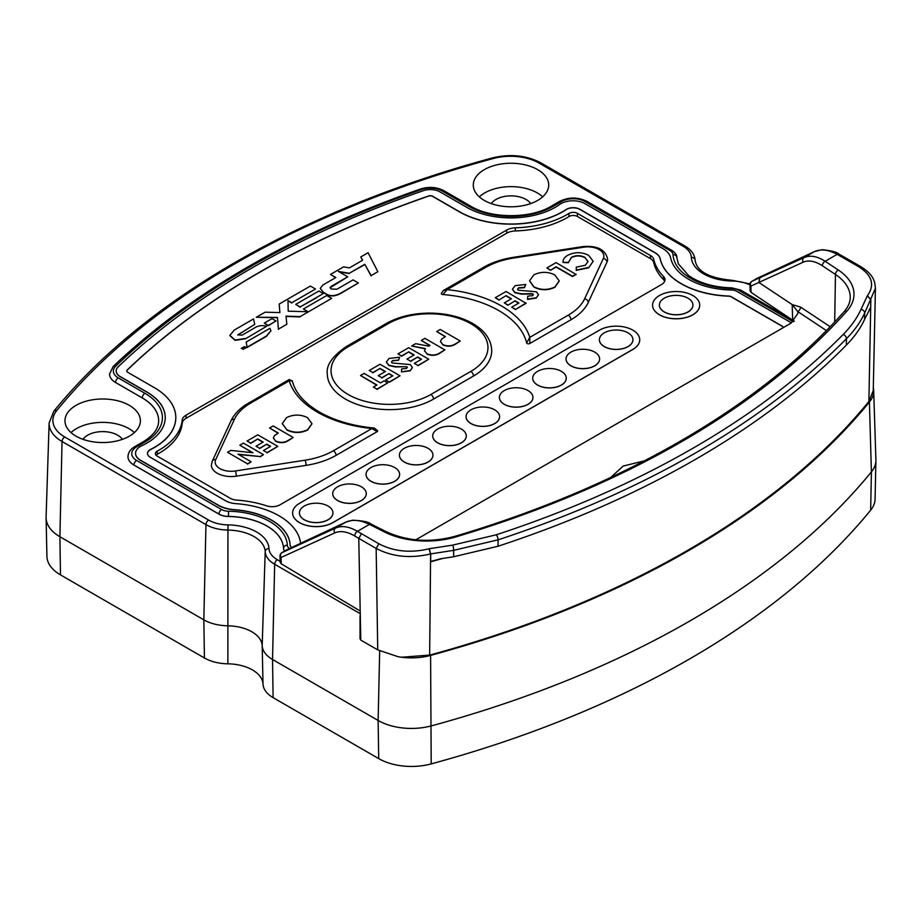 <?xml version="1.0" encoding="UTF-8"?>
<svg xmlns="http://www.w3.org/2000/svg" width="922" height="922" viewBox="0 0 922 922"><rect width="100%" height="100%" fill="white"/><g stroke="black" fill="none" stroke-linecap="round" stroke-linejoin="round"><path stroke-width="1.38" d="M537.664 169.636A37.71 21.771 0 0 0 496.347 164.969A37.71 21.771 0 0 0 473.286 185.299A37.71 21.771 0 0 0 484.327 200.431A37.71 21.771 0 0 0 525.217 205.191A37.71 21.771 0 0 0 548.705 185.299A37.71 21.771 0 0 0 537.664 169.636M542.678 196.847A37.214 21.483 0 0 0 537.307 192.929A37.214 21.483 0 0 0 479.325 196.847M530.703 203.589A21.218 12.251 0 0 0 526.001 199.463A21.218 12.251 0 0 0 491.288 203.589M129.357 405.369A37.71 21.771 0 0 0 88.039 400.701A37.71 21.771 0 0 0 64.978 421.031A37.71 21.771 0 0 0 76.019 436.164A37.71 21.771 0 0 0 116.91 440.935A37.71 21.771 0 0 0 140.398 421.031A37.71 21.771 0 0 0 129.357 405.369M134.37 432.579A37.214 21.483 0 0 0 129.011 428.661A37.214 21.483 0 0 0 71.017 432.579M122.396 439.321A21.218 12.251 0 0 0 117.693 435.196A21.218 12.251 0 0 0 82.98 439.321M644.478 460.793L623.134 466.083L610.767 477.423M386.283 323.495C398.511 316.649 412.998 313.192 429.744 313.1C446.409 313.261 460.804 316.765 472.928 323.61C485.041 330.768 491.311 339.769 491.726 350.625A62.223 35.923 180 0 1 473.505 376.026L433.501 399.111A62.223 35.923 180 0 1 345.508 399.111A62.223 35.923 180 0 1 327.287 373.71C326.134 365.181 332.462 356.134 346.292 346.591L386.283 323.495A3.769 2.178 -120 0 1 388.174 323.68L348.17 346.776A58.455 33.745 0 0 0 348.17 394.501A58.455 33.745 0 0 0 430.839 394.501L470.831 371.405A58.455 33.745 0 0 0 470.831 323.68A58.455 33.745 0 0 0 388.174 323.68M374.344 428.062L377.72 430.862A1.89 1.083 180 0 1 377.179 431.634L336.069 455.364A66.937 38.643 180 0 1 306.058 465.368L236.309 476.167A19.8 11.433 180 0 1 217.177 473.205A19.8 11.433 180 0 1 211.38 465.126L212.279 461.138A3.769 2.973 24.9 0 1 215.702 459.652A16.031 9.255 0 0 0 219.851 468.583A16.031 9.255 0 0 0 235.329 470.981L305.09 460.193A63.169 36.465 0 0 0 333.407 450.754L371.889 428.534L374.344 428.062C352.953 426.033 334.64 420.686 319.392 412.019C304.202 402.972 295.178 392.611 292.32 380.913L289.22 380.809L250.738 403.029A63.169 36.465 0 0 0 234.395 419.372L215.702 459.652M291.732 547.495A7.399 4.276 0 0 1 290.13 544.96A63.307 36.546 0 0 0 271.61 520.135A63.307 36.546 0 0 0 234.591 509.705A28.236 16.296 180 0 1 219.39 505.775L140.524 460.239A16.965 9.796 0 0 1 135.557 453.313A16.965 9.796 0 0 1 141.896 445.672A62.558 36.119 0 0 0 165.245 417.528A62.558 36.119 0 0 0 146.921 392L120.24 376.591A13.807 7.975 0 0 1 116.195 370.955A13.807 7.975 0 0 1 118.166 366.841A891.228 514.545 0 0 1 423.21 190.727A13.807 7.975 180 0 1 440.082 191.926L466.763 207.335A62.558 36.119 180 0 0 559.746 204.43A16.965 9.796 180 0 1 584.963 203.647L663.828 249.182A28.236 16.296 0 0 1 670.651 257.953A63.307 36.546 180 0 0 731.711 290.015A7.399 4.276 180 0 1 736.736 291.271L789.382 321.663A13.807 7.975 180 0 1 791.272 323.023M290.13 544.96L290.13 545.109A63.307 36.546 0 0 0 271.61 520.296A63.307 36.546 0 0 0 234.591 509.866A28.236 16.296 180 0 1 219.39 505.924L140.524 460.389A16.965 9.796 0 0 1 135.557 453.463A16.965 9.796 0 0 1 135.557 453.394M300.572 543.335A3.769 2.178 0 0 1 300.56 543.242A73.864 42.643 0 0 0 279.078 515.824A73.864 42.643 0 0 0 235.882 503.654A17.679 10.211 180 0 1 225.544 500.738L150.286 457.289A9.427 5.44 0 0 1 147.52 453.44A9.427 5.44 0 0 1 150.747 449.337A73.115 42.216 0 0 0 175.802 417.528A73.115 42.216 0 0 0 154.389 387.689L127.697 372.281A3.25 1.879 0 0 1 126.752 370.955A3.25 1.879 0 0 1 127.213 369.987L127.213 370.137A3.25 1.879 0 0 0 126.752 371.024M292.608 513.035L292.608 512.966A23.569 13.611 0 0 0 307.153 525.528A23.569 13.611 0 0 0 332.842 522.578L632.826 349.392A23.569 13.611 0 0 0 639.73 339.769A23.569 13.611 0 0 0 632.826 330.145A23.569 13.611 0 0 0 599.496 330.145L299.512 503.343A23.569 13.611 0 0 0 292.608 512.966A23.569 13.611 0 0 0 292.608 513.035A23.569 13.611 0 0 0 307.153 525.609A23.569 13.611 0 0 0 332.842 522.659L632.826 349.473A23.569 13.611 0 0 0 639.73 339.849A23.569 13.611 0 0 0 639.73 339.803M570.96 365.78A16.78 9.681 0 0 0 589.25 367.878A16.78 9.681 0 0 0 599.6 358.935A16.78 9.681 0 0 0 594.69 352.089A16.78 9.681 0 0 0 576.411 349.991A16.78 9.681 0 0 0 566.05 358.935A16.78 9.681 0 0 0 570.96 365.78M566.05 359.015L566.05 358.935A16.78 9.681 0 0 0 566.05 359.015A16.78 9.681 0 0 0 570.96 365.861A16.78 9.681 0 0 0 589.25 367.959A16.78 9.681 0 0 0 599.6 359.015A16.78 9.681 0 0 0 599.6 358.969L599.6 359.015M537.63 385.027A16.78 9.681 0 0 0 555.908 387.125A16.78 9.681 0 0 0 566.269 378.181A16.78 9.681 0 0 0 561.36 371.336A16.78 9.681 0 0 0 543.07 369.226A16.78 9.681 0 0 0 532.72 378.181A16.78 9.681 0 0 0 537.63 385.027M532.72 378.25L532.72 378.181A16.78 9.681 0 0 0 532.72 378.25A16.78 9.681 0 0 0 537.63 385.108A16.78 9.681 0 0 0 555.908 387.205A16.78 9.681 0 0 0 566.269 378.25A16.78 9.681 0 0 0 566.269 378.216L566.269 378.25M504.299 404.274A16.78 9.681 0 0 0 522.578 406.372A16.78 9.681 0 0 0 532.939 397.428A16.78 9.681 0 0 0 528.029 390.571A16.78 9.681 0 0 0 509.739 388.473A16.78 9.681 0 0 0 499.39 397.428A16.78 9.681 0 0 0 504.299 404.274M499.39 397.497L499.39 397.428A16.78 9.681 0 0 0 499.39 397.497A16.78 9.681 0 0 0 504.299 404.343A16.78 9.681 0 0 0 522.578 406.452A16.78 9.681 0 0 0 532.939 397.497A16.78 9.681 0 0 0 532.939 397.463L532.939 397.497M470.969 423.509A16.78 9.681 0 0 0 489.248 425.618A16.78 9.681 0 0 0 499.609 416.663A16.78 9.681 0 0 0 494.699 409.817A16.78 9.681 0 0 0 476.409 407.72A16.78 9.681 0 0 0 466.059 416.663A16.78 9.681 0 0 0 470.969 423.509M466.059 416.744L466.059 416.663A16.78 9.681 0 0 0 466.059 416.744A16.78 9.681 0 0 0 470.969 423.59A16.78 9.681 0 0 0 489.248 425.687A16.78 9.681 0 0 0 499.609 416.744A16.78 9.681 0 0 0 499.609 416.709L499.609 416.744M437.639 442.756A16.78 9.681 0 0 0 455.917 444.853A16.78 9.681 0 0 0 466.278 435.91A16.78 9.681 0 0 0 461.357 429.064A16.78 9.681 0 0 0 443.079 426.967A16.78 9.681 0 0 0 432.729 435.91A16.78 9.681 0 0 0 437.639 442.756M432.729 435.991L432.729 435.91A16.78 9.681 0 0 0 432.729 435.991A16.78 9.681 0 0 0 437.639 442.837A16.78 9.681 0 0 0 455.917 444.934A16.78 9.681 0 0 0 466.278 435.991A16.78 9.681 0 0 0 466.278 435.945L466.278 435.991M404.309 462.003A16.78 9.681 0 0 0 422.587 464.1A16.78 9.681 0 0 0 432.948 455.157A16.78 9.681 0 0 0 428.027 448.299A16.78 9.681 0 0 0 409.748 446.202A16.78 9.681 0 0 0 399.399 455.157A16.78 9.681 0 0 0 404.309 462.003M399.399 455.226L399.399 455.157A16.78 9.681 0 0 0 399.399 455.226A16.78 9.681 0 0 0 404.309 462.083A16.78 9.681 0 0 0 422.587 464.181A16.78 9.681 0 0 0 432.948 455.226A16.78 9.681 0 0 0 432.948 455.191L432.948 455.226M370.978 481.249A16.78 9.681 0 0 0 389.257 483.347A16.78 9.681 0 0 0 399.618 474.392A16.78 9.681 0 0 0 394.697 467.546A16.78 9.681 0 0 0 376.418 465.449A16.78 9.681 0 0 0 366.057 474.392A16.78 9.681 0 0 0 370.978 481.249M366.057 474.438A16.78 9.681 0 0 0 366.057 474.473A16.78 9.681 0 0 0 370.978 481.319A16.78 9.681 0 0 0 389.257 483.416A16.78 9.681 0 0 0 399.618 474.473A16.78 9.681 0 0 0 399.618 474.438M337.648 500.485A16.78 9.681 0 0 0 355.927 502.594A16.78 9.681 0 0 0 366.288 493.639A16.78 9.681 0 0 0 361.366 486.793A16.78 9.681 0 0 0 343.088 484.695A16.78 9.681 0 0 0 332.727 493.639A16.78 9.681 0 0 0 337.648 500.485M332.727 493.673A16.78 9.681 0 0 0 332.727 493.719A16.78 9.681 0 0 0 337.648 500.565A16.78 9.681 0 0 0 355.927 502.663A16.78 9.681 0 0 0 366.288 493.719A16.78 9.681 0 0 0 366.288 493.673M304.318 519.731A16.78 9.681 0 0 0 322.596 521.829A16.78 9.681 0 0 0 332.957 512.886A16.78 9.681 0 0 0 328.036 506.04A16.78 9.681 0 0 0 309.757 503.931A16.78 9.681 0 0 0 299.396 512.886A16.78 9.681 0 0 0 304.318 519.731M299.396 512.92A16.78 9.681 0 0 0 299.396 512.966A16.78 9.681 0 0 0 304.318 519.812A16.78 9.681 0 0 0 322.596 521.91A16.78 9.681 0 0 0 332.957 512.966A16.78 9.681 0 0 0 332.946 512.92M604.29 346.545A16.78 9.681 0 0 0 622.581 348.643A16.78 9.681 0 0 0 632.93 339.688A16.78 9.681 0 0 0 628.02 332.842A16.78 9.681 0 0 0 609.742 330.744A16.78 9.681 0 0 0 599.381 339.688A16.78 9.681 0 0 0 604.29 346.545M599.381 339.688L599.381 339.769A16.78 9.681 0 0 0 599.381 339.769A16.78 9.681 0 0 0 604.29 346.614A16.78 9.681 0 0 0 622.581 348.712A16.78 9.681 0 0 0 632.93 339.769A16.78 9.681 0 0 0 632.93 339.734L632.93 339.688M659.484 314.748A23.569 13.611 0 0 0 685.173 317.698A23.569 13.611 0 0 0 699.717 305.124A23.569 13.611 0 0 0 692.814 295.513A23.569 13.611 0 0 0 667.136 292.562A23.569 13.611 0 0 0 652.58 305.124A23.569 13.611 0 0 0 659.484 314.748M652.58 305.124L652.58 305.205A23.569 13.611 0 0 0 652.58 305.205A23.569 13.611 0 0 0 659.484 314.828A23.569 13.611 0 0 0 685.173 317.779A23.569 13.611 0 0 0 699.717 305.205A23.569 13.611 0 0 0 699.717 305.17L699.717 305.124M664.289 311.901A16.78 9.681 0 0 0 682.568 313.999A16.78 9.681 0 0 0 692.929 305.055A16.78 9.681 0 0 0 688.019 298.209A16.78 9.681 0 0 0 669.729 296.1A16.78 9.681 0 0 0 659.38 305.055A16.78 9.681 0 0 0 664.289 311.901M659.38 305.124L659.38 305.055A16.78 9.681 0 0 0 659.38 305.124A16.78 9.681 0 0 0 664.289 311.982A16.78 9.681 0 0 0 682.568 314.079A16.78 9.681 0 0 0 692.929 305.124A16.78 9.681 0 0 0 692.929 305.09L692.929 305.124M442.721 558.444A919.879 531.084 180 0 1 430.724 561.775L430.609 553.915C410.486 558.709 392.334 556.876 376.164 548.429L358.773 538.39L360.767 640.087L377.72 649.872L398.085 656.706A44.913 25.931 180 0 0 430.597 655.404A916.964 529.401 0 0 0 869.4 402.061A44.913 25.931 0 0 0 873.676 390.525L875.9 459.778A47.137 27.211 180 0 1 875.9 460.62A47.137 27.211 180 0 1 871.405 471.88A919.176 530.68 180 0 1 431.542 725.833A47.137 27.211 180 0 1 378.124 720.462L272.532 659.495A35.359 20.411 180 0 1 262.182 645.631A35.359 20.411 0 0 0 251.844 631.777A35.359 20.411 0 0 0 227.838 625.808A35.359 20.411 180 0 1 203.831 619.838L59.907 536.731A47.137 27.211 180 0 1 46.1 517.83A47.137 27.211 180 0 1 46.1 516.988L49.12 423.025A44.118 25.47 180 0 0 62.039 441.511L59.907 536.731L60.483 574.89A46.319 26.738 180 0 1 46.918 556.312L46.1 517.83M875.9 460.62L875.082 499.102A46.319 26.738 180 0 1 870.668 510.166A918.358 530.208 180 0 1 431.196 763.9A46.319 26.738 180 0 1 378.712 758.61L273.108 697.643A34.529 19.938 180 0 1 263.012 684.112A36.177 20.883 0 0 0 252.432 669.925A36.177 20.883 0 0 0 227.861 663.817A34.529 19.938 180 0 1 204.419 657.985L60.483 574.89M360.744 639.338L360.041 638.923L360.041 615.896M360.721 638.531L360.041 638.923M284.598 551.114A13.991 8.079 180 0 1 283.538 548.244A56.715 32.743 0 0 0 228.437 516.435A13.991 8.079 180 0 1 218.94 514.073L133.955 465.011A20.411 11.779 180 0 1 127.985 456.528L127.985 456.586A20.411 11.779 0 0 0 127.985 456.586A20.411 11.779 0 0 0 133.955 465.068L218.929 514.13A14.003 8.079 0 0 0 228.437 516.493A56.703 32.743 180 0 1 283.538 548.302A14.003 8.079 0 0 0 284.575 551.137M142.253 397.924L115.573 382.457A20.411 11.779 180 0 1 109.591 373.986A20.411 11.779 0 0 0 109.591 374.032A20.411 11.779 0 0 0 115.573 382.515L142.253 397.924A55.954 32.305 180 0 1 158.642 421.135A55.954 32.305 0 0 0 142.253 397.866A3.769 2.178 -60 0 1 144.927 393.302A59.723 34.483 180 0 1 144.927 442.064L136.617 446.859A16.631 9.6 0 0 0 136.617 460.447L221.603 509.509A10.223 5.901 0 0 0 228.541 511.237A60.483 34.921 180 0 1 287.307 545.156A10.223 5.901 0 0 0 289.416 548.59M873.676 390.525A44.913 25.931 0 0 0 873.318 387.724M429.652 655.104A917.863 529.92 0 0 0 868.881 401.508L870.852 299.742L867.441 295.685C875.059 284.967 872.143 275.309 858.693 266.712L860.583 266.527C874.955 275.367 874.759 282.628 875.427 288.321L864.675 313.065C860.491 322.055 854.417 330.595 846.454 338.697A929.48 536.627 180 0 1 498.076 539.831L453.682 550.342L430.609 553.915L429.652 655.104L402.015 657.213M875.427 288.321L873.249 390.617L868.881 401.508M244.146 346.66L246.681 347.456L245.287 348.262L244.146 346.66M246.681 347.456L245.079 348.136M245.379 347.963L243.904 346.799M242.567 347.974L243.339 349.392L241.495 348.193L243.281 349.127L242.163 347.825L244.56 348.389L243.178 347.225L244.998 348.424L242.567 347.974M243.639 349.208L241.264 348.332M242.774 348.562L242.163 347.825M243.581 348.078L242.947 347.352M244.998 348.424L242.578 348.286M323.714 292.435L325.535 293.496C329.523 296.411 334.536 296.342 340.564 293.254L358.393 282.962L353.068 279.896L336.933 289.22L331.159 288.989L330.03 287.652L331.021 286.454L347.732 276.807L338.455 271.448L349.265 273.269L364.778 264.303L371.117 275.609L377.859 271.713L368.085 252.732L360.779 256.95L362.634 260.235L349.369 267.887L343.572 266.884L330.514 274.422L335.873 277.522L322.884 285.025L320.257 288.321L323.714 292.747L325.535 293.795C329.523 296.723 334.536 296.642 340.564 293.565L358.393 282.962M320.268 288.471L323.714 292.747M330.514 274.422L335.608 277.672M360.779 256.95L362.496 260.315M377.859 271.713L371.117 275.609M364.778 264.303L371.117 275.92M349.265 273.269L364.778 264.614M339.204 271.886L349.265 273.58M347.732 276.807L341.198 280.899M330.041 287.802L341.186 280.887M318.92 290.995L295.755 304.352L300.18 306.911L316.799 297.333L323.334 293.553L318.92 290.995M323.334 293.553L316.799 297.333M300.18 306.911L316.788 297.633M295.755 304.352L300.18 307.21M272.002 318.643L276.024 320.96L268.29 325.431L264.268 323.103L272.002 318.643M276.024 320.96L268.29 325.731L264.268 323.103M265.11 312.189L256.328 317.26L277.476 317.399L278.398 329.142L286.846 324.267L286.027 316.131L300.111 316.615L331.69 298.371L326.745 295.524L303.407 308.985L308.132 311.717L288.206 311.198L287.998 300.537L291.767 302.716L315.497 289.024L310.357 286.062L279.193 304.053L279.896 312.593L265.11 312.189M279.193 304.053L279.873 312.593M315.497 289.024L291.767 302.716M288.01 300.849L291.767 303.015M303.407 308.985L307.579 311.705M331.69 298.371L300.111 316.615M286.05 316.442L300.111 316.914M286.846 324.267L278.398 329.142M277.476 317.399L278.398 329.454M256.328 317.26L277.476 317.698M245.529 338.466L235.087 340.045L229.843 335.389L234.234 330.088L253.562 318.931L254.737 324.371L237.784 334.893L242.048 335.159L254.414 328.025C257.953 325.639 262.032 325.051 266.665 326.25L245.529 338.777L235.087 340.345L229.843 335.55M254.737 324.371L237.807 335.043M266.665 326.25L245.529 338.777M247.154 347.145L266.47 335.988L270.93 330.652L269.95 328.313L246.174 342.039L247.154 347.456L266.47 336.3L270.93 330.802M246.174 342.039L247.154 347.456M290.13 545.109A7.399 4.276 0 0 0 291.606 547.553M165.245 417.608A62.558 36.119 0 0 0 146.921 392.15L120.24 376.741A13.807 7.975 0 0 1 116.195 371.105A13.807 7.975 0 0 1 116.195 371.024M782.847 327.886A2.824 1.637 0 0 0 783.032 327.298A2.824 1.637 0 0 0 782.213 326.146L731.158 296.677A3.769 2.178 180 0 0 728.737 296.043A73.864 42.643 180 0 1 660.175 258.69A17.679 10.211 0 0 0 655.127 252.72L579.869 209.271A9.427 5.44 180 0 0 566.096 209.548A73.115 42.216 180 0 1 459.294 211.645L432.614 196.236A3.25 1.879 180 0 0 428.638 195.96A880.671 508.448 0 0 0 127.213 369.987M783.032 327.379A2.824 1.637 0 0 0 782.213 326.296L731.158 296.826A3.769 2.178 180 0 0 728.737 296.192A73.864 42.643 180 0 1 660.175 258.851A17.679 10.211 0 0 0 655.127 252.882L579.869 209.432A9.427 5.44 180 0 0 566.096 209.697A73.115 42.216 180 0 1 459.294 211.795L432.614 196.398A3.25 1.879 180 0 0 428.638 196.109A880.671 508.448 0 0 0 127.213 370.137M150.747 449.337L150.747 449.498A73.115 42.216 0 0 0 175.802 417.689A73.115 42.216 0 0 0 175.802 417.608M150.747 449.498A9.427 5.44 0 0 0 147.52 453.52M663.471 276.393A80.341 46.388 180 0 1 653.779 259.451A11.79 6.8 0 0 0 650.413 255.498L577.426 213.362A5.889 3.4 0 0 0 568.978 213.431A79.592 45.95 180 0 1 515.363 227.838A13.323 7.687 0 0 0 506.674 230.074L186.037 415.188A13.323 7.687 0 0 0 182.164 420.202A79.592 45.95 180 0 1 157.213 451.158A5.889 3.4 0 0 0 155.357 453.682A5.889 3.4 0 0 0 157.086 456.044L230.235 498.272A11.122 6.419 0 0 0 236.724 500.104A80.341 46.388 180 0 1 266.654 505.844A11.122 6.419 0 0 0 280.023 504.807L661.535 284.541A11.79 6.8 0 0 0 664.993 279.815A11.79 6.8 0 0 0 663.471 276.393L663.414 279.493A80.41 46.423 180 0 1 653.71 262.54A11.721 6.765 0 0 0 650.367 258.598L650.413 255.498M296.872 545.075L281.982 552.635L335.62 528.052C341.808 525.379 349.081 526.474 357.425 531.326L378.827 543.761C393.717 551.529 410.44 553.212 429.007 548.809A916.284 529.009 0 0 0 429.283 548.728L452.714 545.109L496.209 534.806A925.711 534.449 0 0 0 843.181 334.479C850.994 326.549 856.941 318.182 861.033 309.366L867.302 295.847A916.284 529.009 0 0 0 867.441 295.685M858.693 266.712L837.153 254.357C828.532 249.666 820.926 248.767 814.357 251.648L757.031 278.363L751.96 281.302L804.157 257.538C810.219 254.945 817.226 256.189 825.167 261.283L838.305 270.008A63.929 36.903 180 0 1 846.869 311.152A909.68 525.206 180 0 1 455.791 536.927A63.929 36.903 180 0 1 384.532 531.994L369.422 524.399C360.387 519.95 352.515 519.201 345.819 522.163L296.504 545.248M287.422 549.535A3.769 2.927 64.8 0 0 287.238 549.616A3.769 2.927 64.8 0 0 287.053 549.708A3.769 2.178 60 0 0 286.949 549.754L281.878 552.693A3.769 2.178 60 0 1 281.982 552.635A3.769 3.123 -114.6 0 0 281.049 557.522L281.245 563.815L280.184 562.339L280 556.07A3.769 2.178 -1.7 0 0 281.049 557.522L334.698 532.928A3.769 3.123 -114.6 0 1 335.62 528.052L345.819 522.163A3.769 2.985 -115.1 0 1 346.004 522.059A3.769 2.985 -115.1 0 1 346.257 521.967M361.459 533.734L358.773 538.39L354.716 535.97C347.041 531.498 340.368 530.484 334.698 532.928M841.325 256.685L843.181 256.477L838.985 254.138A3.769 2.144 -60.9 0 0 837.153 254.357L825.167 261.283A3.769 2.328 123.6 0 0 822.32 265.732C815.06 261.03 808.652 259.866 803.097 262.228L750.9 286.097L751.084 292.401L750.162 291.006L749.978 284.725A3.769 2.178 -1.7 0 0 750.9 286.097A3.769 3.204 65.7 0 1 751.96 281.302A3.769 2.178 -120 0 0 751.856 281.348A3.769 2.178 -120 0 0 751.626 281.521M759.912 277.706L758.829 282.409M430.724 561.775L430.655 553.915L429.283 548.728M749.978 284.725A3.769 3.769 0 0 1 751.856 281.348L756.927 278.421A3.769 2.178 -120 0 1 757.031 278.363A3.769 3.02 -115 0 1 757.227 278.271A3.769 3.02 -115 0 1 757.423 278.19M843.181 256.477L860.583 266.527M861.033 309.366A3.769 2.973 -155.1 0 1 864.675 313.065L864.548 319.519L870.656 307.51L870.841 299.765L867.302 295.847M870.345 307.729L870.61 307.81A919.879 531.084 180 0 1 869.342 309.354M430.735 561.486L440.336 558.813L453.636 556.761L453.682 550.342A3.769 0.795 -98.8 0 0 452.714 545.109M377.72 649.872L376.164 548.429L378.827 543.761M496.209 534.806A3.769 1.521 -108.2 0 1 498.076 539.831L498.03 546.239L453.636 556.761M864.548 319.519C860.364 328.52 854.291 337.06 846.327 345.151L846.454 338.697A3.769 2.674 -135.4 0 0 843.181 334.479M498.03 546.239A929.341 536.546 0 0 0 846.327 345.151M281.245 563.815L359.891 610.837M751.084 292.401L794.291 321.236M415.776 539.808L791.064 323.138L797.968 313.284L797.714 311.521A3.769 2.328 123.6 0 0 800.561 307.072L792.194 304.594L797.714 311.521L826.354 330.549M792.643 319.992L792.194 304.594L758.898 282.489M664.647 281.36A11.721 6.765 0 0 0 663.414 279.493M156.037 455.214A5.832 3.365 180 0 1 157.259 454.269A79.661 45.985 180 0 0 182.222 423.29A13.254 7.653 180 0 1 186.083 418.3L506.72 233.185A13.254 7.653 0 0 1 515.363 230.949A79.661 45.985 180 0 0 569.024 216.543A5.832 3.365 180 0 1 577.379 216.463L650.367 258.598M529.827 343.503L529.781 337.371L568.263 315.151A63.169 36.465 0 0 0 584.617 298.809L603.311 258.529A16.031 9.255 0 0 0 583.672 247.2A3.769 0.795 -98.8 0 0 583.096 246.554C597.421 245.459 605.593 249.678 607.621 259.22A19.8 11.433 180 0 1 606.953 262.171L588.259 302.451A66.937 38.643 180 0 1 570.937 319.773L529.827 343.503A1.89 1.083 180 0 1 527.891 343.768A1.89 1.083 180 0 1 526.623 342.88A98.043 56.611 0 0 0 442.906 294.544A1.89 1.083 180 0 1 441.281 293.473L443.39 290.522L483.716 267.242A3.769 2.178 -120 0 1 485.606 267.426L447.124 289.646L443.39 290.522M307.545 417.654L311.947 423.694L307.625 429.733C300.607 433.029 293.634 432.983 286.707 429.606L282.305 423.544L286.569 417.62C293.565 414.255 300.549 414.266 307.545 417.654M273.177 425.941L293.184 437.489L289.174 439.794C285.082 442.721 280.599 443.125 275.701 441.016L273.373 437.973L274.537 435.576L278.306 433.04L269.593 428.015L273.177 425.941M257.803 434.827L277.799 446.363L267.023 452.587L263.438 450.512L270.619 446.363L266.769 444.15L259.589 448.288L256.005 446.225L263.185 442.076L257.803 438.964L250.623 443.113L247.027 441.039L257.803 434.827M243.443 443.113L263.438 454.661L260.2 456.528L237.968 454.166L251.13 461.761L247.545 463.835L227.538 452.287L230.8 450.409L252.974 452.76L239.847 445.188L243.443 443.113M286.707 429.606L282.305 423.705M307.625 429.733L307.625 430.044C300.607 433.328 293.634 433.294 286.707 429.917M311.947 423.843L307.625 430.044M269.593 428.015L278.041 433.202M275.701 441.016L273.373 438.123M293.184 437.489L289.174 440.105C285.082 443.033 280.599 443.436 275.701 441.327M247.027 441.039L250.623 443.113M257.803 438.964L250.623 443.424M262.92 442.226L257.803 439.275M256.005 446.225L259.589 448.288M266.769 444.15L259.589 448.599M270.353 446.525L266.769 444.45M263.438 450.512L267.023 452.587M277.799 446.363L267.023 452.898M239.847 445.188L252.317 452.69M227.538 452.287L247.545 463.835M251.13 461.761L247.545 464.146M260.2 456.528L238.625 454.546M263.438 454.661L260.2 456.828M212.279 461.138L230.973 420.87C233.819 414.854 238.591 409.587 245.275 405.069L289.174 379.553L289.22 380.809A101.812 58.789 180 0 0 317.514 412.203A101.812 58.789 180 0 0 371.889 428.534L377.179 431.634M440.267 329.477L460.274 341.013L456.263 343.33C452.172 346.257 447.689 346.66 442.791 344.551L440.462 341.509L441.626 339.1L445.395 336.576L436.682 331.54L440.267 329.477M424.892 338.351L444.888 349.899L440.704 352.319C436.567 355.339 431.969 355.8 426.898 353.725L424.5 350.729L425.422 348.585L411.685 345.981L415.672 343.675L428.799 346.165L430.009 345.462L421.296 340.425L424.892 338.351M408.734 347.675L428.73 359.223L417.966 365.446L414.37 363.372L421.55 359.223L417.712 357.01L410.532 361.147L406.936 359.073L414.116 354.935L408.734 351.824L401.554 355.973L397.97 353.898L408.734 347.675M410.152 370.54L401.45 371.889L401.681 368.927L406.602 368.454L406.913 366.76L395.446 366.633L388.784 365.181L386.376 361.954L389.096 358.428L399.664 357.24L398.396 360.156L392.553 360.571L391.493 361.989L392.173 362.98L410.325 364.582L412.399 367.486L410.152 370.851L401.45 371.889M407.363 367.463L405.622 366.702L395.446 366.944L388.784 365.481L386.376 362.104M380.014 364.259L400.021 375.807L389.245 382.019L385.661 379.945L392.841 375.807L388.992 373.583L381.812 377.732L378.227 375.657L385.408 371.508L380.014 368.408L372.834 372.546L369.249 370.471L380.014 364.259M384.117 380.832L387.713 382.907L376.937 389.13L373.352 387.056L376.937 384.981L360.537 375.508L364.121 373.433L380.532 382.907L384.117 380.832M436.682 331.54L445.13 336.726M442.791 344.551L440.462 341.659M460.274 341.013L456.263 343.641C452.172 346.557 447.689 346.972 442.791 344.851M421.296 340.425L429.744 345.612M411.685 345.981L425.215 348.85M426.898 353.725L424.512 350.879M444.888 349.899L440.704 352.619C436.567 355.638 431.969 356.111 426.898 354.036M397.97 353.898L401.554 355.973M408.734 351.824L401.554 356.272M413.851 355.085L408.734 352.135M406.936 359.073L410.532 361.147M417.712 357.01L410.532 361.459M421.285 359.384L417.712 357.31M414.37 363.372L417.966 365.446M428.73 359.223L417.966 365.746M412.388 367.648L410.152 370.851M392.553 360.571L391.504 362.139M398.396 360.156L392.553 360.882M399.664 357.24L398.396 360.467M369.249 370.471L372.834 372.546M380.014 368.408L372.834 372.857M385.131 371.67L380.014 368.708M378.227 375.657L381.812 377.732M388.992 373.583L381.812 378.032M392.576 375.957L388.992 373.894M385.661 379.945L389.245 382.019M400.021 375.807L389.245 382.33M360.537 375.508L376.672 385.131M373.352 387.056L376.937 389.13M387.713 382.907L376.937 389.43M588.72 267.76L576.204 270.388L576.319 267.103L585.263 265.294L588.052 261.479L585.09 257.757C580.549 255.44 575.973 255.406 571.352 257.653L568.286 262.782L563.054 262.401C562.835 259.624 564.402 257.25 567.745 255.279C574.752 251.821 581.724 251.844 588.674 255.371L593.157 261.272L588.72 267.76L593.157 261.272M588.052 261.629L585.09 257.757M576.077 274.468L572.493 276.531L556.081 267.057L550.446 270.319L546.85 267.933L556.081 262.609L576.077 274.468M559.205 281.095L554.883 287.295C547.875 290.58 540.903 290.534 533.976 287.157L529.562 280.945M538.46 294.856L536.224 298.071L527.511 299.42L527.741 296.146L532.674 295.662L532.974 293.98L521.506 294.153L514.856 292.7L512.436 289.324M533.435 294.683L531.683 293.611L521.506 293.853L514.856 292.389L512.436 289.174L515.168 285.636L525.724 284.46L524.468 287.687L518.625 288.09L517.576 289.358M526.082 303.326L515.317 309.55L511.722 307.164L518.902 303.015L515.052 300.803L507.884 305.251L504.288 302.877L511.468 298.728L506.086 295.616L498.906 300.076L495.31 297.691L506.086 291.479L526.082 303.326M518.637 303.177L515.052 301.114M511.203 298.878L506.086 295.927M526.623 342.88L529.781 337.371A101.812 58.789 180 0 0 447.124 289.646L442.906 294.544M506.086 295.616L498.906 300.076M498.906 299.765L495.31 297.691M515.052 300.803L507.884 305.251M507.884 304.94L504.288 302.877M526.082 303.015L515.317 309.55M515.317 309.239L511.722 307.164M525.724 284.46L524.468 287.376L518.625 287.791L517.565 289.208L518.233 290.2L536.397 291.801L538.46 294.706L536.224 298.071M536.224 297.76L527.511 299.108M554.802 274.906L559.205 280.933L554.883 286.984C547.875 290.269 540.903 290.223 533.976 286.846L529.562 280.795L533.838 274.86C540.822 271.506 547.806 271.517 554.802 274.906M576.077 274.157L572.493 276.231L556.081 266.758L550.446 270.319M550.446 270.008L546.85 267.933M588.72 267.449L576.204 270.077M585.09 257.457C580.549 255.129 575.973 255.094 571.352 257.342L568.286 262.782M568.286 262.321L563.054 262.401M348.17 346.776A3.769 2.178 -120 0 0 346.292 346.591M793.081 321.813A16.631 9.6 0 0 0 791.376 320.66L738.729 290.269A10.223 5.901 0 0 0 731.791 288.54A60.483 34.921 180 0 1 690.716 278.329A60.483 34.921 180 0 1 673.025 254.61A3.769 3.077 -2.8 0 1 676.794 257.515A3.769 3.077 -2.8 0 1 676.794 257.584M359.972 613.522L274.664 564.276A32.339 18.671 180 0 1 265.202 551.598A38.367 22.151 0 0 0 253.976 536.546A38.367 22.151 0 0 0 227.93 530.069L228.034 524.895A42.135 24.329 180 0 1 256.639 532.017A42.135 24.329 180 0 1 268.97 548.532A28.57 16.492 0 0 0 277.326 559.735L280.15 561.371M204.419 657.985L203.831 619.838L205.963 524.606A32.339 18.671 180 0 0 227.93 530.069L227.861 663.817M263.012 684.112L262.182 645.631L265.202 551.598A3.769 3.077 -2.8 0 1 268.97 548.532M870.668 510.166L871.405 471.88L869.4 402.061M431.196 763.9L430.597 655.404M378.712 758.61L378.124 720.462L379.68 650.944M273.108 697.643L272.532 659.495L274.664 564.276A3.769 2.178 -60 0 1 277.326 559.735M749.978 284.944A28.57 16.492 0 0 0 732.298 281.026A42.135 24.329 180 0 1 691.362 257.399A28.57 16.492 0 0 0 683.006 246.197L539.07 163.102A40.349 23.304 0 0 0 493.351 158.492A912.4 526.762 0 0 0 56.726 410.578A40.349 23.304 0 0 0 64.701 436.97L208.626 520.077A28.57 16.492 0 0 0 228.034 524.895M208.626 520.077A3.769 2.178 -60 0 0 205.963 524.606L62.039 441.511A3.769 2.178 -60 0 1 64.701 436.97M49.12 423.025L53.81 411.27A3.769 2.789 39.2 0 1 56.726 410.578M53.81 411.27C143.475 300.595 301.367 209.513 492.36 157.939A3.769 1.314 74.8 0 1 493.351 158.492M492.36 157.939C510.223 153.651 526.427 155.311 540.96 162.906A3.769 2.178 120 0 0 539.07 163.102M540.96 162.906L684.896 246.013A3.769 2.178 120 0 0 683.006 246.197M695.13 260.338A3.769 3.077 177.2 0 0 695.13 260.292A3.769 3.077 177.2 0 0 691.362 257.399M684.896 246.013C691.189 249.643 694.6 254.414 695.13 260.292C696.813 271.471 709.225 278.156 732.356 280.334L732.298 281.026M673.025 254.61A10.223 5.901 0 0 0 670.04 250.6L585.055 201.538A16.631 9.6 0 0 0 561.533 201.538L553.235 206.332A59.723 34.483 180 0 1 468.768 206.332L442.076 190.923A16.631 9.6 0 0 0 421.746 189.483A894.052 516.182 0 0 0 115.734 366.161A16.631 9.6 0 0 0 118.235 377.893L144.927 393.302M421.746 189.483A3.769 1.59 -109.1 0 0 420.513 188.998C293.023 233.577 190.554 292.747 113.129 366.518L109.591 374.032M115.734 366.161A3.769 2.639 -133.9 0 0 113.129 366.518M115.573 382.515L115.573 382.457A3.769 2.178 -60 0 1 118.235 377.893M158.642 421.112C158.538 428.626 153.34 435.553 143.037 441.88A3.769 2.178 60 0 1 144.927 442.064M143.037 441.88L134.739 446.674A3.769 2.178 60 0 1 136.617 446.859M133.955 465.068L133.955 465.011A3.769 2.178 -60 0 1 136.617 460.447M218.929 514.13L218.94 514.073A3.769 2.178 -60 0 1 221.603 509.509M228.437 516.493L228.541 511.237M283.538 548.302L283.538 548.244A3.769 3.077 -2.8 0 1 287.307 545.156M791.376 320.66A3.769 2.178 -60 0 1 793.266 320.476L740.62 290.073L731.849 287.848L731.791 288.54M738.729 290.269A3.769 2.178 -60 0 1 740.62 290.073M670.04 250.6A3.769 2.178 -60 0 1 671.919 250.415L586.945 201.353C577.84 196.951 568.747 196.951 559.642 201.353L551.344 206.148C530.738 218.825 491.253 218.825 470.646 206.148L443.966 190.739C436.728 187.016 428.903 186.44 420.513 188.998M585.055 201.538A3.769 2.178 -60 0 1 586.945 201.353M561.533 201.538A3.769 2.178 -120 0 0 559.642 201.353M553.235 206.332A3.769 2.178 -120 0 0 551.344 206.148M468.768 206.332A3.769 2.178 -60 0 1 470.646 206.148M442.076 190.923A3.769 2.178 -60 0 1 443.966 190.739M354.716 535.97A3.769 2.213 -59.1 0 1 357.425 531.326L369.422 524.399A3.769 2.017 -63.3 0 1 371.105 524.111C368.904 521.967 362.703 520.665 352.515 520.227L346.004 522.059L296.688 545.156M384.532 531.994A3.769 2.017 -63.3 0 1 386.226 531.694L371.105 524.111M286.857 549.823A3.769 2.178 60 0 1 286.949 549.754A3.769 3.769 0 0 1 287.238 549.616L296.677 545.156M455.791 536.927A3.769 1.418 -106.6 0 0 454.719 536.397C430.113 542.862 407.282 541.295 386.226 531.694M281.625 552.877A3.769 2.178 60 0 1 281.878 552.693A3.769 3.769 0 0 0 280 556.07M846.869 311.152A3.769 2.731 -138.2 0 0 844.056 311.717C759.025 407.317 620.875 487.139 454.719 536.397M838.305 270.008A3.769 2.328 123.6 0 0 835.459 274.456L822.32 265.732M844.056 311.717C848.09 307.084 850.153 302.404 850.211 297.679A60.161 34.736 0 0 0 835.459 274.456L834.698 321.893M756.835 278.479A3.769 2.178 -120 0 1 756.927 278.421A3.769 3.769 0 0 1 757.227 278.271L814.541 251.556A3.769 3.02 -115 0 0 814.357 251.648L804.157 257.538A3.769 3.158 65.5 0 0 803.097 262.228M430.609 553.915L429.007 548.809M838.985 254.138C837.222 252.202 831.656 250.715 822.297 249.689L814.541 251.556A3.769 3.02 -115 0 1 814.818 251.452M800.561 307.072L830.111 326.699M653.71 262.54L653.779 259.451M577.379 216.463L577.426 213.362M569.024 216.543L568.978 213.431M515.363 230.949L515.363 227.838M506.72 233.185L506.674 230.074M186.083 418.3L186.037 415.188M182.222 423.29L182.164 420.202M157.259 454.269L157.213 451.158M248.859 402.845A3.769 2.178 60 0 1 250.738 403.029M230.973 420.87A3.769 2.973 24.9 0 1 234.395 419.372M333.407 450.754A3.769 2.178 60 0 1 336.069 455.364M236.309 476.167A3.769 0.795 -98.8 0 0 235.329 470.981M305.09 460.193A3.769 0.795 81.2 0 1 306.058 465.368M433.501 399.111A3.769 2.178 -120 0 0 430.839 394.501M473.505 376.026A3.769 2.178 -120 0 0 470.831 371.405M583.672 247.2L513.923 257.987A63.169 36.465 0 0 0 485.606 267.426M588.259 302.451A3.769 2.973 -155.1 0 0 584.617 298.809M603.311 258.529A3.769 2.973 24.9 0 1 606.953 262.171M570.937 319.773A3.769 2.178 -120 0 0 568.263 315.151M513.923 257.987A3.769 0.795 -98.8 0 0 513.347 257.342L583.096 246.554M731.849 287.848C716.463 287.457 703.382 284.218 692.606 278.133L688.63 275.586L678.315 263.784L676.794 257.515C677.094 255.325 675.48 252.962 671.919 250.415M732.356 280.334L750.035 283.895M134.739 446.674C130.475 449.175 128.216 452.46 127.985 456.528M794.096 320.983L793.266 320.476M289.174 379.553L292.32 380.913M513.347 257.342C502.041 259.117 492.175 262.413 483.716 267.242"/></g></svg>

